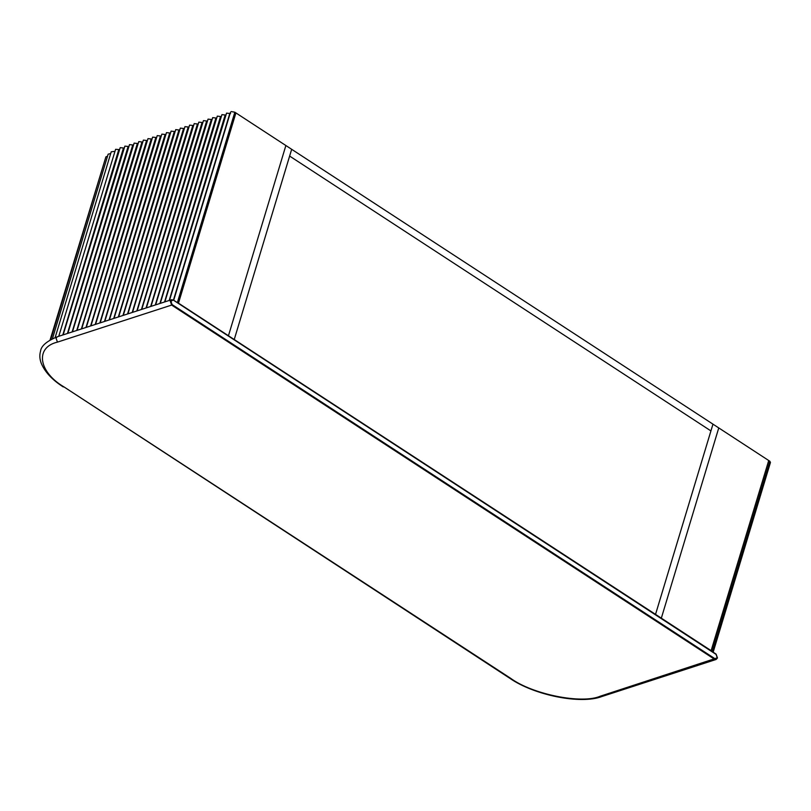<?xml version="1.0" encoding="UTF-8"?>
<svg xmlns="http://www.w3.org/2000/svg" width="811" height="811" viewBox="0 0 811 811"><rect width="100%" height="100%" fill="white"/><g stroke="black" fill="none" stroke-linecap="round" stroke-linejoin="round"><path stroke-width="1.22" d="M768.727 460.526L769.832 461.236L712.393 651.466L711.065 650.838L768.727 460.526L711.298 650.757L661.33 618.164L718.759 427.924L768.727 460.526M713.163 652.196L770.45 462.452L769.832 461.236M712.393 651.466L712.899 652.024M291.676 149.305L234.237 339.535L177.406 302.442L234.845 112.212L235.91 112.922L178.481 303.152L235.91 112.922L285.877 145.524L228.449 335.754L285.877 145.524L712.97 424.153L655.531 614.383L661.33 618.164L718.759 427.924L712.97 424.153L710.923 430.915L289.628 156.067L234.237 339.535L655.531 614.383L710.923 430.915L289.628 156.067L291.676 149.305M176.423 302.037L177.406 302.442M234.845 112.212L231.328 111.583L230.486 112.202L173.706 300.263M173.442 300.09L229.787 113.499L226.543 113.134L169.499 300.374M169.164 300.486L225.164 115L221.92 114.635L164.876 301.874M164.542 301.976L220.541 116.5L217.297 116.135L160.264 303.365M159.919 303.476L215.919 118.001L212.675 117.625L155.641 304.865M155.296 304.977L211.296 119.501L208.052 119.126L151.018 306.365M150.674 306.477L206.673 120.991L203.439 120.626L146.396 307.866M146.061 307.977L202.061 122.491L198.817 122.126L141.773 309.366M141.438 309.478L197.438 123.992L194.194 123.627L137.15 310.866M136.816 310.978L192.815 125.492L189.571 125.127L132.538 312.367M132.193 312.468L188.193 126.992L184.949 126.628L127.915 313.857M127.57 313.969L183.57 128.493L180.326 128.118L123.292 315.357M122.948 315.469L178.947 129.993L175.713 129.618L118.67 316.858M118.335 316.969L174.335 131.494L171.091 131.118L114.047 318.358M113.712 318.47L169.712 132.984L166.468 132.619L109.424 319.858M109.09 319.97L165.089 134.484L161.845 134.119L104.812 321.359M104.467 321.47L160.466 135.984L157.222 135.619L100.189 322.859M99.844 322.96L155.844 137.485L152.61 137.12L95.566 324.349M95.222 324.461L151.221 138.985L147.987 138.62L90.944 325.85M90.609 325.961L146.609 140.485L143.365 140.11L86.321 327.35M85.986 327.462L141.986 141.986L138.742 141.611L81.698 328.85M81.364 328.962L137.363 143.476L134.119 143.111L77.086 330.351M76.741 330.462L132.74 144.976L129.496 144.611L72.463 331.851M72.118 331.963L128.118 146.477L124.884 146.112L67.84 333.351M67.445 333.473L123.444 147.997L120.2 147.632L63.157 334.862M62.802 334.984L118.791 149.548L115.598 149.315L58.767 336.291M114.584 151.393L111.219 151.799L55.148 337.528M110.691 153.563L108.147 154.161L52.441 338.694M107.539 156.178L105.886 156.878L50.718 339.576M105.146 159.331L50.1 339.931M118.791 149.548L119.552 149.619M123.444 147.997L124.235 148.089M128.118 146.477L128.919 146.568M132.74 144.976L133.541 145.068M137.363 143.476L138.164 143.567M141.986 141.986L142.777 142.067M146.609 140.485L147.399 140.577M151.221 138.985L152.022 139.076M155.844 137.485L156.645 137.576M160.466 135.984L161.267 136.076M165.089 134.484L165.89 134.575M169.712 132.984L170.503 133.075M174.335 131.494L175.125 131.575M178.947 129.993L179.748 130.084M183.57 128.493L184.371 128.584M188.193 126.992L188.993 127.084M192.815 125.492L193.616 125.583M197.438 123.992L198.229 124.083M202.061 122.491L202.851 122.583M206.673 120.991L207.474 121.082M211.296 119.501L212.097 119.592M215.919 118.001L216.719 118.092M220.541 116.5L221.342 116.591M225.164 115L225.955 115.091M229.787 113.499L230.577 113.591M172.094 304.561L171.658 305.078L170.249 301.124L171.506 299.725L173.189 300.009L716.143 654.426L717.319 657.721L714.866 658.654L172.094 304.561L170.928 301.266L173.189 300.009L715.961 654.112L717.37 658.066L716.113 659.465L714.43 659.181L171.658 305.078L57.459 342.12C34.772 347.382 38.431 372.056 64.12 386.999L510.575 678.27C532.543 694.419 581.852 704.293 600.231 696.223L714.866 658.654M600.231 696.223L601.914 696.517C580.666 704.678 534.074 695.189 509.713 678.219L510.575 678.27M64.12 386.999L509.713 678.219M57.459 342.12L56.05 338.167L57.307 336.768C46.754 341.137 41.168 345.922 40.55 351.133C39.425 354.995 39.648 359.02 41.209 363.206C44.848 371.935 52.198 379.852 63.258 386.948M57.307 336.768L171.506 299.725L173.331 300.019L716.103 654.122L717.482 657.974L716.113 659.465L601.914 696.517"/></g></svg>
